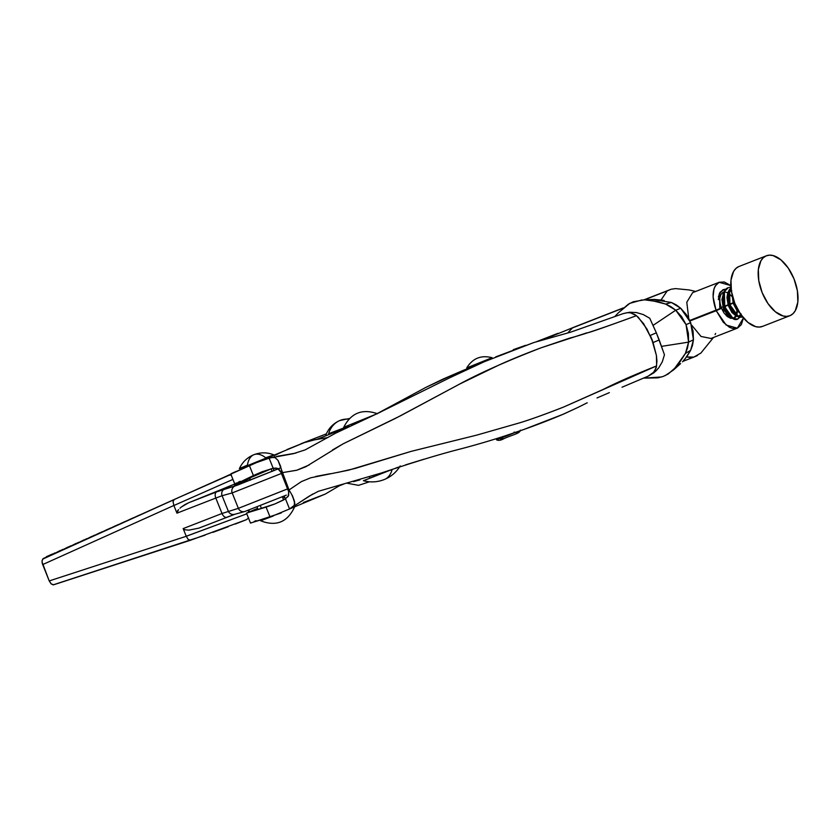 <?xml version="1.0" encoding="UTF-8"?>
<svg xmlns="http://www.w3.org/2000/svg" width="840" height="840" viewBox="0 0 840 840"><rect width="100%" height="100%" fill="white"/><g stroke="black" fill="none" stroke-linecap="round" stroke-linejoin="round"><path stroke-width="1.26" d="M734.412 302.327L733.415 302.715L734.412 302.327M733.078 302.852L729.729 304.154L733.078 302.852M729.561 304.227L728.364 304.689L729.561 304.227M728.028 304.826L724.678 306.127L728.028 304.826M724.51 306.201L723.314 306.663L724.51 306.201M722.977 306.789L721.182 307.493L722.977 306.789M723.272 292.205L724.248 291.953M724.721 291.921L727.818 292.761M688.779 318.549L686.784 302.274L692.622 292.656L719.145 282.303L715.312 285.81L713.979 288.844L713.087 296.919L716.037 310.202L721.381 308.028L689.745 320.471L716.037 310.202C711.291 296.1 712.331 286.808 719.145 282.303L692.622 292.656L686.784 302.253L688.769 318.507M734.549 302.705L733.541 303.104L734.549 302.705M733.204 303.23L729.855 304.542L733.204 303.23M729.687 304.605L728.49 305.078L729.687 304.605M728.154 305.204L724.804 306.516L728.154 305.204M724.637 306.579L723.44 307.052L724.637 306.579M743.474 317.762L741.374 324.576L737.552 328.083L732.438 328.419L729.425 327.264L723.261 322.235L716.236 310.706L721.497 308.312L723.901 312.806L727.178 316.481L730.653 318.318L733.53 318.139L735.851 315.913L733.425 318.181M736.25 315.053L736.985 310.58L736.25 315.053M736.974 309.992L736.754 307.681M732.018 296.52L728.606 293.244M720.982 294.242L719.796 298.084L719.996 303.082L721.381 308.028C718.746 300.08 719.324 294.83 723.146 292.257M719.145 282.303L724.248 281.967L730.811 285.569L719.145 282.303M689.966 320.943L716.236 310.706L689.986 320.943M714.851 310.905L718.2 309.593L714.851 310.905M718.536 309.467L719.733 308.994L718.536 309.467M732.659 318.402L721.497 308.312L716.236 310.706L726.159 325.048L737.321 328.178L743.452 317.951M691.562 325.006L701.033 336.473L710.976 338.457L701.043 336.473L691.572 325.028M667.202 290.923L644.007 299.838L670.845 289.359L667.202 290.923L661.122 299.849L667.202 290.923L644.406 299.828L667.202 290.923M623.375 307.881L572.481 327.905L623.081 308.154L572.481 327.905L567.63 333.029L572.481 327.905L623.375 307.881L576.429 326.214M697.452 355.541L693.808 357.105L700.791 353.126M715.617 333.449L715.071 334.551M686.574 356.947L691.572 357.704L693.808 357.105L686.585 356.947M675.35 288.624L671.139 289.233L643.986 299.838M463.103 370.43L472.447 366.671M557.728 333.406L536.77 341.586L557.728 333.406L543.039 339.738L576.125 326.33M343.697 484.082A890.389 13.986 -21.9 0 0 339.927 485.572A890.389 13.986 158.1 0 1 343.697 484.082M425.985 387.334L377.181 413.595L425.985 387.334L442.911 379.134L468.909 368.056L449.295 376.499A890.389 13.986 158.1 0 1 465.497 370.156L449.295 376.499L425.985 387.334M301.171 443.678L326.361 433.86L301.171 443.678M346.679 427.55A890.389 13.986 -21.9 0 0 316.964 439.299A890.389 13.986 158.1 0 1 346.679 427.55M348.925 426.017L328.598 433.724A25.578 21.546 66.7 0 1 339.717 420.578A25.578 21.546 66.7 0 1 348.747 419.171A25.578 21.546 -113.3 0 0 339.717 420.578M139.786 515.004L174.101 499.548L139.786 515.004M133.487 517.839L139.755 514.931L133.487 517.839M131.838 518.585L133.445 517.734L131.838 518.585M125.538 521.43L131.796 518.49L125.538 521.43M123.889 522.176L125.486 521.293L123.889 522.176M118.146 524.759L123.837 522.049L118.146 524.759M115.962 525.735L118.094 524.601L115.962 525.735M110.229 528.329L115.91 525.599L110.229 528.329M108.045 529.305L110.166 528.15L108.045 529.305M102.312 531.899L107.982 529.148L102.312 531.899M100.128 532.875L102.239 531.699L100.128 532.875M94.395 535.469L100.055 532.697L94.395 535.469M92.211 536.445L94.311 535.248L92.211 536.445M86.478 539.038L92.127 536.245L86.478 539.038M84.294 540.015L86.383 538.797L84.294 540.015M78.561 542.609L84.2 539.795L78.561 542.609M76.377 543.585L78.456 542.346L76.377 543.585M70.644 546.178L76.272 543.333L70.644 546.178M68.46 547.166L70.529 545.895L68.46 547.166M62.716 549.749L68.345 546.882L62.716 549.749M214.294 481.582L226.695 476.091L214.294 481.582M60.532 550.736L62.601 549.444L60.532 550.736M54.8 553.319L60.417 550.431L54.8 553.319M249.522 511.802L248.84 510.09L249.522 511.802M257.04 506.94L257.607 508.368L257.04 506.94M52.616 554.305L54.674 552.993L52.616 554.305M226.664 476.038L230.832 474.18L226.664 476.038M46.421 556.689L52.49 553.98L46.421 556.689M59.273 582.981L57.246 583.632L59.273 582.981M250.257 478.328L234.35 484.858L246.908 480.575L234.339 484.88L249.47 478.643M229.845 474.915L174.174 499.517L173.061 501.701L173.88 505.512L230.78 480.354M188.234 493.217L42.546 559.178M231.399 475.01L228.512 475.282L217.581 480.123M210.829 483.137L195.857 489.815M275.562 468.027L273.315 468.909L275.562 468.027M249.344 478.328L244.209 480.344L249.344 478.328M235.095 483.924L188.664 502.751A56.563 0.892 -21.9 0 0 229.845 485.982L235.095 483.924M280.906 467.723L235.106 485.951L225.015 488.744A5.366 5.313 74.5 0 0 222.096 495.716L232.186 492.923A5.366 5.313 -105.5 0 1 235.106 485.951A5.366 5.313 74.5 0 0 232.186 492.923L281.221 473.55M42.011 561.887L49.224 580.923L186.249 536.288L246.771 513.828L186.239 536.235L188.265 539.522L190.543 540.225L188.265 539.522L186.249 536.288L49.224 580.923L51.02 583.726L53.182 584.85L205.097 535.164M212.951 532.35L228.333 526.691M235.253 524.066L246.372 519.697L248.651 517.944M184.936 504.588L188.664 502.751L181.545 506.877L184.936 504.588M179.981 508.179L181.545 506.877L179.981 508.179M177.334 511.203L178.542 509.596L176.957 513.167L177.334 511.203M232.932 479.399L173.88 505.512L176.957 513.167A1671.453 26.25 -21.9 0 0 215.806 498.057A5.366 3.077 -111.3 0 1 216.636 491.873L188.664 502.751L216.636 491.873A5.366 3.077 68.7 0 0 215.806 498.057L222.096 495.716A5.366 5.313 -105.5 0 1 225.015 488.744L216.636 491.873L237.248 485.226L278.271 468.846M281.431 473.456L232.186 492.923L238.382 508.347L222.012 513.481A5.366 3.077 68.7 0 0 226.779 517.272A5.366 3.077 -111.3 0 1 222.012 513.481L215.806 498.057L222.096 495.716L228.291 511.14L222.096 495.716L232.186 492.923L238.382 508.347L222.012 513.481A1671.453 26.25 158.1 0 1 183.162 528.591L184.81 529.767L188.822 530.156L198.87 528.129L188.822 530.156L184.81 529.767L183.162 528.591L186.239 536.235L183.162 528.591A1671.453 26.25 -21.9 0 0 222.012 513.481L215.806 498.057A1671.453 26.25 158.1 0 1 176.957 513.167L173.87 505.47L42.662 564.585L173.87 505.47L173.061 501.701L174.174 499.517L43.323 558.495L42.032 560.742L42.315 563.587L49.224 580.923L51.419 584.083L53.865 584.724M234.665 514.322L198.66 528.213L235.221 514.122A5.366 5.313 -105.5 0 1 228.291 511.14A5.366 5.313 74.5 0 0 234.654 514.322L244.745 511.529A5.366 5.313 -105.5 0 1 244.745 511.529A5.366 5.313 -105.5 0 1 238.382 508.347L287.637 488.891M190.543 540.225L246.372 519.697M248.777 512.117L248.073 510.374L248.777 512.117M288.456 488.544L238.382 508.347A5.366 5.313 74.5 0 0 244.692 511.539M286.335 495.128L244.745 511.529M226.727 517.293L229.908 516.065M232.439 515.109L234.234 514.447M363.772 480.627L392.133 469.434A32.729 18.175 67.5 0 1 384.615 479.409A32.729 18.175 -112.5 0 0 392.133 469.434L363.394 480.711C370.608 482.632 377.685 482.202 384.626 479.399C391.293 476.574 396.491 472.08 400.218 465.917M343.98 427.182L375.155 414.55M369.421 477.005L369.863 478.107L388.51 470.799L375.113 475.818M252.504 510.521L257.072 508.589M270.627 469.088L238.781 482.654L253.397 475.545L249.386 465.581L254.205 463.407L269.136 458.178L273.189 468.258L262.08 471.765L240.608 481.856L235.851 483.263M238.434 482.097L240.251 481.32M236.082 483.651L238.781 482.654M274.764 456.792L269.136 458.178L273.189 468.258L262.08 471.765L253.397 475.545L249.386 465.57L230.832 474.002L244.482 467.954M231.116 473.687L236.25 471.366M495.737 356.874L533.841 342.542L570.612 332.178L623.101 313.645L629.643 312.239L636.5 312.564L643.335 314.591L649.761 318.266L643.335 314.591L636.5 312.564L629.643 312.239L623.101 313.645L570.612 332.178L533.841 342.542L484.544 361.62L449.579 377.853L378.556 412.986L335.517 433.23L305.161 449.883L293.328 453.684L269.892 457.989L259.088 461.423L231.273 473.928M254.636 463.229L304.437 442.565L315.735 439.541L327.8 437.567L313.446 440.044L304.437 442.565L287.091 449.505M282.849 451.5L274.397 455.584M513.293 349.65L525.714 345.303L513.293 349.65M246.971 512.978L252.063 510.709L246.54 513.125L274.995 503.916L283.605 499.957L288.162 496.461L288.719 491.841L281.022 472.447L277.736 468.542L273.767 468.153M284.729 497.322L283.794 497.658M664.429 354.743L663.337 351.656L664.429 354.743M303.419 502.488L325.238 494.078L341.366 484.586L325.238 494.078L270.092 517.083L266.081 507.108L247.769 512.673M250.908 522.9L270.092 517.083L266.081 507.108L274.995 503.916L285.495 498.866L289.538 508.945L285.495 498.866L288.656 495.453L288.719 491.841L281.022 472.447L279.227 469.634M250.541 523.079L281.274 512.936M309.33 464.909L296.699 470.264L282.082 472.689L280.497 466.043L278.008 460.373L275.048 457.622L272.675 457.495L275.048 457.622L278.008 460.373L289.023 489.962L292.467 495.82L294.546 501.512L292.047 495.296L294.546 501.512L294.242 505.397L289.538 508.945L312.774 494.004M295.953 453.075L276.717 456.393M337.785 472.416L355.079 468.468L411.243 451.343L476.627 435.151L519.76 422.814C531.426 419.213 546.053 413.952 563.619 407.043L603.477 389.298C616.823 382.505 634.536 374.703 656.639 365.904L656.418 355.488L651.693 338.982L643.608 323.642L636.447 315.683C603.299 327.81 586.761 333.532 586.835 332.84L541.118 347.792L569.352 338.216C581.942 335.034 604.307 327.526 636.447 315.683L630.599 312.837L627.154 312.68L623.101 313.645L627.154 312.68L630.599 312.837L635.05 314.695L638.274 317.257L647 329.112L653.048 342.562A33.684 26.754 -113.1 0 0 650.192 335.454L656.345 332.829L663.337 351.656L659.2 339.948L653.048 342.562A33.684 26.754 -113.1 0 0 650.192 335.454L656.345 332.829L659.2 339.948L653.048 342.562L656.418 355.488L656.943 361.074L656.292 367.521L653.216 372.981L648.218 376.142L653.94 372.76L658.718 367.889L662.288 361.809L664.45 354.795L662.288 361.809L658.718 367.889L655.641 371.291L648.228 376.142L634.966 381.738L648.291 376.11M649.761 318.266L656.345 332.829L649.761 318.266M277.736 468.542L275.93 468.048M622.01 387.23L634.966 381.738L622.01 387.23M597.041 397.929L609.368 392.627L597.041 397.929M587.234 402.78L578.256 407.274L587.234 402.78M504.357 436.128L524.034 429.408L562.737 414.425L578.256 407.274L563.619 414.078M256.064 520.653L254.247 521.43M353.493 481.635L359.961 479.861M395.693 468.09L398.874 467.04M405.468 464.898L424.137 459.165M563.377 414.173C531.058 427.812 497.049 439.331 461.349 448.739C441.378 453.747 414.708 461.843 381.339 473.015L318.339 491.306L309.372 496.052L290.136 508.62L294.242 505.397L294.871 503.559L292.467 495.82L289.023 489.962L301.445 481.572L310.779 477.771L301.445 481.572L289.023 489.962L282.082 472.689L297.014 470.169L305.897 466.715L343.046 443.877L395.776 418.236L459.669 384.058L498.803 365.117C510.615 359.709 524.727 353.945 541.118 347.792C506.058 361.389 478.59 373.632 458.724 384.552L400.575 415.758L343.235 443.772L332.483 449.967M351.645 425.197L380.782 411.957M315.735 476.459L330.183 473.729M310.779 477.771L348.38 470.221L411.243 451.343L476.627 435.151L519.76 422.814C530.197 419.643 544.824 414.382 563.619 407.043L656.639 365.904L654.297 371.753L648.218 376.142M239.379 468.636C242.403 462.074 247.275 457.411 253.995 454.671A26.555 14.301 68.7 0 0 247.391 465.685L239.39 468.647L247.391 465.685A26.555 14.301 -111.3 0 1 253.984 454.671A26.555 14.301 -111.3 0 1 265.713 457.79L273.473 454.986M271.068 468.762L272.129 471.408L271.068 468.762M282.334 496.786L283.605 499.957L282.334 496.786M247.391 465.685L272.58 455.406L247.391 465.685M273.179 516.043L260.883 520.632M239.631 468.479L246.624 465.465M294.473 507.181C287.427 522.228 276.139 526.764 260.642 520.789L273.189 516.033M271.331 516.673L265.618 518.784L271.331 516.673M265.786 518.679L267.456 517.933M652.764 299.492L671.391 302.474L665.616 304.07L675.738 310.202L653.037 325.395L675.738 310.202L681.712 316.733L686.07 324.639L690.69 322.644L680.726 308.248L686.49 314.8L689.798 320.596L693.074 331.181L693.441 339.78L692.517 345.377L690.627 350.332L686.795 356.643L682.479 361.83M654.245 299.407L664.125 300.394M671.391 302.474L680.715 308.269L676.179 304.815L671.391 302.474L665.616 304.07L650.349 300.195M642.086 299.911L629.769 303.366L618.387 312.795L628.299 304.227L633.266 301.77L644.511 299.828L658.046 301.686L665.616 304.07L670.793 306.59L675.738 310.202L680.715 308.269M665.112 375.648L673.46 370.01L685.45 353.399L688.579 342.132L693.441 339.78L690.69 322.644L686.07 324.639L688.391 333.365L688.579 342.132L661.532 346.364L688.579 342.132L693.441 339.78L690.627 350.332L684.904 359.142M675.738 310.202L686.07 324.639L688.579 342.132L687.477 348.096L685.45 353.399L690.627 350.332L685.45 353.399L677.376 365.883L668.241 373.979L663.264 376.415L657.888 377.853L644.637 378.105L661.7 376.95M614.659 316.68L618.387 312.795M644.637 378.105L643.734 378.031M501.806 437.462L513.345 433.199L501.784 437.829A3.801 2.131 68.7 0 0 503.969 438.638A3.801 2.131 -111.3 0 1 501.784 437.829L496.545 439.73L501.029 437.776M500.84 437.315L501.092 437.923L504.346 436.727L502.331 437.356M472.364 365.852L492.114 357.725L472.364 365.852M491.873 357.777L466.736 367.92C472.679 358.26 481.142 354.869 492.114 357.714M736.785 315.504L737.404 311.094L736.575 315.966L734.38 318.098M736.89 307.44L737.069 308.301M740.796 314.947L737.856 319.043L734.611 319.095L732.795 318.244L734.611 318.003L733.078 318.402L736.25 316.082L737.069 312.375M729.446 289.663L730.916 287.343L728.49 292.961L728.396 298.767L729.803 304.962L732.438 310.621L737.678 316.334L739.494 317.184L742.76 317.121L738.287 316.68L729.803 304.952L729.446 289.663L728.353 292.12L728.585 305.382L735.851 315.619L737.51 316.229L733.75 314.066L730.832 310.306L728.585 305.371L727.409 299.975L728.101 292.761M741.29 314.129L738.129 316.439L741.069 314.895L739.431 316.123M729.477 290.283L731.819 291.007M731.472 291.133L729.341 290.441M734.16 318.181L730.275 317.279L725.781 312.281L723.534 307.346L722.358 301.949L723.051 294.725M732.795 318.244L727.556 312.522L724.92 306.873L723.513 300.678L724.238 292.394L725.214 290.325L728.175 287.7L725.046 290.388L723.44 294.935L723.345 300.741L724.752 306.936L727.388 312.596L730.8 316.88L734.444 319.158L737.856 319.043L733.236 318.654L724.752 306.925L724.385 291.627L723.303 294.094L723.534 307.356L730.8 317.583L731.829 318.034M723.587 293.066L721.917 299.46L723.198 307.482L726.852 314.486L729.939 317.405L732.795 318.402L730.464 317.719L723.198 307.482L722.967 294.221L724.028 292.457M737.867 316.281L739.211 316.207M739.662 316.029L736.89 316.06M736.544 316.197L737.846 316.439L735.514 315.745L728.249 305.519L728.018 292.246L729.078 290.483L727.766 292.887L726.968 297.486L728.249 305.508L731.903 312.512L736.544 316.197M740.376 313.331L737.289 310.411L733.635 303.397L732.354 295.386M740.124 313.519L733.299 303.544L732.06 294.651L733.299 303.534L736.953 310.538L740.827 313.908M740.859 314.717L740.554 315.745M729.12 290.105L731.441 291.543M718.316 299.628L720.163 292.288L724.353 289.306M731.482 291.764L728.952 290.168M740.387 315.819L737.552 319.158L739.82 317.279M730.905 287.238L729.404 287.332M725.949 289.212L723.125 289.674L719.471 293.612L719.807 308.669M723.293 289.601L719.996 292.362L718.389 296.909M742.907 317.069L739.662 317.121L736.019 314.843L732.606 310.558L729.971 304.899L728.417 295.691L729.288 290.419L730.926 287.448L729.572 289.674L729.971 304.889L738.454 316.617L742.739 317.131M766.08 255.917A32.182 17.336 -111.3 0 1 766.385 255.791A32.182 17.336 -111.3 0 1 794.125 279.195A32.182 17.336 -111.3 0 1 790.094 315.63L792.971 313.719L795.27 310.737L797.843 302.032L797.401 290.861L794.021 278.911L788.214 268.012L780.864 259.812L773.094 255.57L769.419 255.15L766.08 255.917L763.203 257.828L760.904 260.82L758.341 269.514L758.783 280.686L762.153 292.635L767.96 303.544L775.31 311.735L783.079 315.987L786.755 316.397L790.094 315.63A32.182 17.336 -111.3 0 1 789.789 315.756A32.182 17.336 -111.3 0 1 762.048 292.362A32.182 17.336 -111.3 0 1 766.08 255.917L738.727 266.595L766.08 255.917M739.326 266.364A32.182 17.336 68.7 0 0 739.022 266.48A32.182 17.336 68.7 0 0 738.727 266.595A32.182 17.336 68.7 0 0 734.685 303.041A32.182 17.336 68.7 0 0 762.426 326.435L789.789 315.756M762.731 326.308L759.392 327.075L755.716 326.666L747.947 322.423L740.597 314.223L734.8 303.324L731.42 291.375L730.978 280.193L733.541 271.498L735.851 268.517L738.727 266.595M728.343 287.627L728.175 287.7C716.51 291.585 728.626 324.156 737.856 319.043M737.037 310.643L736.565 315.326M736.25 316.082L734.328 318.108M740.953 314.727L739.379 316.144M732.354 295.838L733.646 303.408L739.694 312.848M734.611 318.003L736.47 316.166M719.334 293.601L722.957 289.737L725.886 289.286M740.764 314.454L740.575 315.231M740.492 315.514L739.767 317.153M739.715 317.257L737.688 319.106M724.385 291.627L728.259 287.669M692.853 292.562L719.376 282.209M710.798 338.531L737.321 328.178M713.528 337.47L700.791 353.157M675.297 288.593L689.273 289.957L695.688 291.459M682.952 361.347L693.536 357.221M557.97 333.312L536.707 341.607M463.071 370.44L442.943 379.113M301.024 443.73L326.361 433.86M349.387 418.509L339.685 420.588C333.133 423.56 328.534 428.348 325.909 434.963M369.485 481.782L358.544 485.342L347.256 483.252M228.543 475.272L174.163 499.517M53.729 584.766L190.428 540.267M190.449 540.267L246.624 519.603M377.517 413.753C362.271 408.429 350.994 412.965 343.686 427.361M348.737 425.555L349.072 426.394M234.749 483.924L230.748 473.97M250.499 523.1L246.498 513.145M285.38 498.939L284.204 496.01M273.998 470.631L273.063 468.29M253.995 454.671C260.62 452.193 267.194 452.245 273.714 454.829M261.492 508.526L260.337 505.649M250.131 480.27L249.071 477.645M245.059 467.659L244.681 466.736M653.394 299.45L643.65 299.849M680.61 363.605L673.449 370.01M520.37 430.175C520.181 433.566 512.4 434.711 503.947 438.648C500.766 440.433 498.278 440.811 496.482 439.782M514.111 432.106L517.619 432.968M500.399 439.887L502.036 438.081M486.832 360.034L487.043 360.56M766.385 255.791L739.022 266.48M736.355 315.851L738.801 316.932M731.304 317.825L733.75 318.895"/></g></svg>
